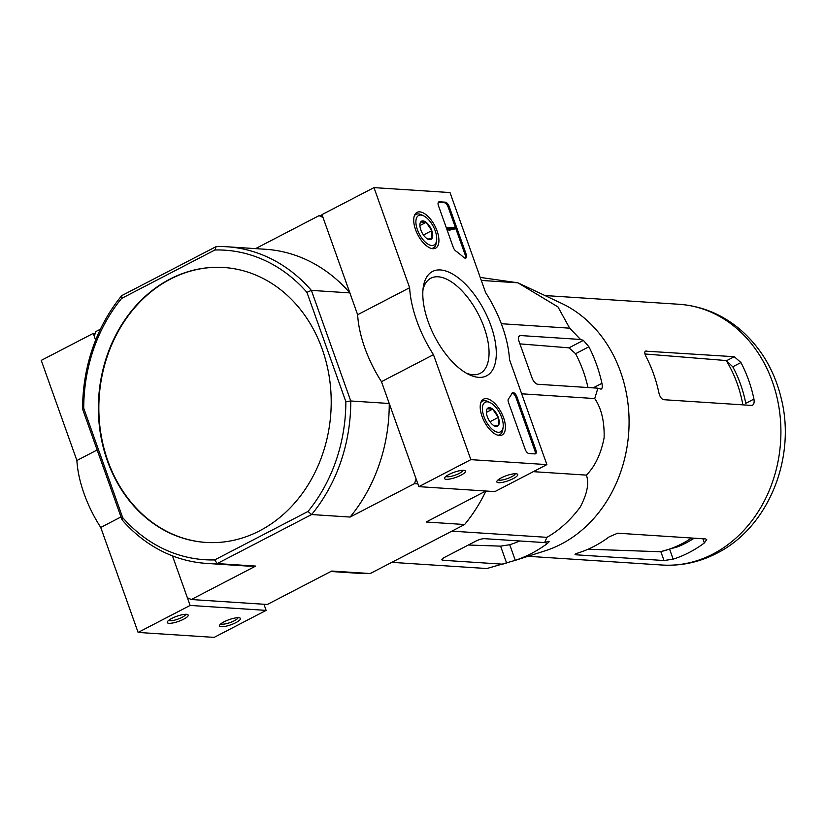 <?xml version="1.0" encoding="UTF-8"?>
<svg xmlns="http://www.w3.org/2000/svg" width="825" height="825" viewBox="0 0 825 825"><rect width="100%" height="100%" fill="white"/><g stroke="black" fill="none" stroke-linecap="round" stroke-linejoin="round"><path stroke-width="1.24" d="M453.152 530.475L391.865 562.31M216.181 246.582L214.892 249.996L121.584 298.444A155.09 130.948 93.7 0 0 83.727 408.262L82.624 409.169A158.648 133.959 93.7 0 1 121.78 295.608L216.181 246.582A158.648 133.959 93.7 0 1 227.009 246.768A158.648 133.959 93.7 0 1 311.376 290.39L349.872 292.896L323.008 217.46L319.079 215.645L322.441 215.861M100.423 329.185L95.865 331.557L94.256 336.239L95.628 340.117L93.235 333.403L41.25 360.391L76.89 460.494A79.994 38.167 62.6 0 0 100.743 527.453L138.115 632.435L214.149 637.385L266.135 610.387L263.959 604.261M138.115 632.435L190.111 605.437L172.456 555.875L187.358 597.723L191.287 599.528L267.321 604.477L331.722 571.044L370.208 573.55L464.619 524.525L426.133 522.019L485.832 491.009M414.501 483.625L416.109 478.933L389.245 403.487L350.759 400.981A158.648 133.959 93.7 0 1 311.603 514.553L350.099 517.058L414.501 483.625L417.863 483.842M169.971 279.087A137.765 116.315 -86.3 0 0 107.343 460.752A137.765 116.315 -86.3 0 0 205.838 542.427A137.765 116.315 -86.3 0 0 330.866 412.521A137.765 116.315 -86.3 0 0 223.75 267.486A137.765 116.315 -86.3 0 0 169.971 279.087M83.727 408.262L122.647 517.553A155.09 130.948 93.7 0 0 214.696 559.917L307.993 511.469L311.603 514.553L217.202 563.578L255.688 566.084L191.287 599.528M214.892 249.996A155.09 130.948 93.7 0 1 306.931 292.349L345.85 401.651A155.09 130.948 93.7 0 1 307.993 511.469M306.931 292.349L311.376 290.39L350.759 400.981L345.85 401.651M319.079 215.645L255.564 248.624M82.624 409.169L122.007 519.771L122.647 517.553M464.619 524.525A158.648 133.959 -86.3 0 0 485.935 491.019M330.835 571.498L359.391 573.365A158.648 133.959 -86.3 0 0 370.208 573.55M214.696 559.917L217.202 563.578A158.648 133.959 93.7 0 1 206.374 563.393A158.648 133.959 93.7 0 1 122.007 519.771M206.374 563.393L244.87 565.898A158.648 133.959 -86.3 0 0 255.688 566.084M350.099 517.058A158.648 133.959 -86.3 0 0 389.245 403.487M349.872 292.896A158.648 133.959 -86.3 0 0 265.495 249.274L227.009 246.768M121.584 298.444L121.78 295.608M223.987 267.496A137.765 116.315 -86.3 0 0 107.817 460.783A137.765 116.315 -86.3 0 0 206.075 542.438M392.607 562.403L486.802 568.538L515.295 560.34A143.364 121.048 -86.3 0 0 546.48 544.149C549.254 541.994 549.821 541.097 548.202 541.447L544.644 542.592L546.893 537.333C559.319 530.32 570.405 520.255 580.171 507.158C587.214 493.845 589.287 483.161 586.389 475.118C595.052 466.373 600.961 453.925 604.117 437.776C604.529 421.41 601.404 408.344 594.732 398.558L521.668 393.803M586.389 475.118L533.29 471.663M546.893 537.333L452.698 531.197M544.644 542.592L484.553 538.684A6.662 1.629 160.4 0 0 475.788 541.148L444.593 557.349A6.662 1.629 160.4 0 0 441.88 559.814A6.662 1.629 160.4 0 0 442.963 560.278L503.054 564.197M594.732 398.558L597.877 388.183L600.734 389.07C602.209 389.153 602.601 387.234 601.93 383.316A143.364 121.048 -86.3 0 0 588.916 346.778L583.378 340.354L580.522 339.457L569.663 328.175L557.999 306.952L517.914 282.81L480.222 277.406M517.914 282.81L481.295 280.428M569.663 328.175L501.322 323.72M580.522 339.457L520.441 335.548A6.662 3.176 62.6 0 0 519.533 335.723A6.662 3.176 62.6 0 0 519.038 341.406L532.053 377.943A6.662 3.176 62.6 0 0 537.787 384.264L597.877 388.183M644.954 351.708L646.346 350.976C644.408 351.161 644.253 352.956 645.903 356.348A130.649 110.313 93.7 0 1 658.907 392.886C659.887 396.856 661.485 399.125 663.702 399.702L751.606 405.426C753.751 405.147 754.524 403.033 753.947 399.083L745.779 403.322A120.316 101.588 -86.3 0 0 732.775 366.785L726.258 360.556A121.285 102.403 93.7 0 1 742.871 404.858M644.954 353.987L726.258 360.556M691.618 538.013A121.285 102.403 93.7 0 1 660.351 551.739L677.758 546.779A120.316 101.588 -86.3 0 0 694.186 538.189M660.351 551.739L588.091 549.213M753.947 399.083A130.649 110.313 -86.3 0 0 740.943 362.536L734.26 356.709L645.49 351.141M751.606 405.426L752.555 405.23M617.678 533.197L609.304 536.776A130.649 110.313 93.7 0 1 594.206 546.274A130.649 110.313 93.7 0 1 578.119 552.967C574.953 553.988 574.272 554.596 576.087 554.802L664.001 560.526L673.148 559.164A130.649 110.313 -86.3 0 0 689.246 552.472A130.649 110.313 -86.3 0 0 704.344 542.963L706.726 539.56L705.592 538.931L617.678 533.197M575.066 554.493L576.087 554.802L575.757 553.864M587.998 387.544A126.442 106.765 -86.3 0 0 575.572 353.708L588.916 346.778M519.472 283.542L561.433 303.291A130.649 110.313 93.7 0 1 629.083 422.039A130.649 110.313 93.7 0 1 561.186 544.129A130.649 110.313 93.7 0 1 545.315 550.749L513.82 560.825M468.342 545.016L500.589 546.14L509.726 544.717A126.442 106.765 -86.3 0 0 519.75 540.973M549.11 541.447L548.202 541.447M600.734 389.07L601.384 389.029M519.925 343.881L568.961 347.841L575.572 353.708M95.184 333.527L93.235 333.403M97.154 449.976L76.89 460.494M120.997 516.935L100.743 527.453M169.063 623.308A11.107 2.712 160.4 0 0 182.49 619.771A11.107 2.712 160.4 0 0 187.626 614.553A11.107 2.712 160.4 0 0 176.818 616.254A11.107 2.712 160.4 0 0 167.362 621.772A11.107 2.712 160.4 0 0 169.063 623.308M221.327 626.711A11.107 2.712 160.4 0 0 234.764 623.184A11.107 2.712 160.4 0 0 239.9 617.966A11.107 2.712 160.4 0 0 229.092 619.658A11.107 2.712 160.4 0 0 219.636 625.175A11.107 2.712 160.4 0 0 221.327 626.711M190.111 605.437L266.135 610.387M220.904 623.803A9.188 2.238 160.4 0 0 222.203 624.174A9.188 2.238 160.4 0 0 231.722 621.947A9.188 2.238 160.4 0 0 238.043 617.698M168.63 620.39A9.188 2.238 160.4 0 0 169.929 620.771A9.188 2.238 160.4 0 0 179.448 618.544A9.188 2.238 160.4 0 0 185.769 614.285M373.983 187.615L450.017 192.565L485.657 292.669A79.994 38.167 -117.4 0 1 509.499 359.628L546.882 464.609L470.848 459.649L433.476 354.678A79.994 38.167 -117.4 0 1 409.623 287.719L373.983 187.615L321.998 214.613L357.637 314.717L409.623 287.719M499.373 435.476A20.161 9.622 -117.4 0 1 483.099 419.028A20.161 9.622 -117.4 0 1 483.44 399.207A20.161 9.622 -117.4 0 1 501.353 412.624A20.161 9.622 -117.4 0 1 502.033 434.992A20.161 9.622 -117.4 0 1 499.373 435.476M432.867 248.707A20.161 9.622 -117.4 0 1 416.594 232.258A20.161 9.622 -117.4 0 1 416.934 212.438A20.161 9.622 -117.4 0 1 434.847 225.854A20.161 9.622 -117.4 0 1 435.517 248.222A20.161 9.622 -117.4 0 1 432.867 248.707M478.675 377.355A58.75 28.029 -117.4 0 1 468.796 374.478A58.75 28.029 -117.4 0 1 423.318 286.904A58.75 28.029 -117.4 0 1 480.222 303.28A58.75 28.029 -117.4 0 1 478.675 377.355M438.446 205.693A4.445 2.124 -117.4 0 1 438.766 201.908A4.445 2.124 -117.4 0 1 439.374 201.795L445.314 202.177A4.445 2.124 -117.4 0 1 449.13 206.394L466.177 254.244A4.445 2.124 -117.4 0 1 465.847 258.029A4.445 2.124 -117.4 0 1 463.598 257.307A91.544 43.684 -117.4 0 0 455.823 251.017A4.445 2.124 -117.4 0 1 453.265 247.335L438.446 205.693M508.468 402.342A4.445 2.124 -117.4 0 1 508.458 398.836A91.101 43.467 -117.4 0 0 511.995 393.236A4.445 2.124 -117.4 0 1 512.511 392.69A4.445 2.124 -117.4 0 1 516.935 396.784L535.879 450.007A4.445 2.124 -117.4 0 1 535.549 453.791A4.445 2.124 -117.4 0 1 534.951 453.915L529.011 453.523A4.445 2.124 -117.4 0 1 525.185 449.305L508.468 402.342M470.848 459.649L418.863 486.647L494.887 491.597L546.882 464.609M515.934 473.725A11.107 2.712 160.4 0 0 505.013 476.18A11.107 2.712 160.4 0 0 496.918 481.192A11.107 2.712 160.4 0 0 508.179 480.779A11.107 2.712 160.4 0 0 517.172 473.983A11.107 2.712 160.4 0 0 515.934 473.725M463.671 470.322A11.107 2.712 160.4 0 0 452.739 472.777A11.107 2.712 160.4 0 0 444.644 477.788A11.107 2.712 160.4 0 0 455.905 477.376A11.107 2.712 160.4 0 0 464.908 470.57A11.107 2.712 160.4 0 0 463.671 470.322M418.863 486.647L381.48 381.676L433.476 354.678M381.48 381.676A79.994 38.167 -117.4 0 1 357.637 314.717M422.978 289.719A53.584 25.565 -117.4 0 1 430.846 278.211A53.584 25.565 -117.4 0 1 478.232 313.985A53.584 25.565 -117.4 0 1 480.233 373.323A53.584 25.565 -117.4 0 1 472.972 374.725A53.584 25.565 -117.4 0 1 466.3 373.137M445.912 476.407A9.188 2.238 160.4 0 0 455.122 475.169A9.188 2.238 160.4 0 0 463.052 470.302M498.187 479.82A9.188 2.238 160.4 0 0 507.396 478.582A9.188 2.238 160.4 0 0 515.326 473.715M439.374 201.795L438.333 202.331L444.273 202.723A4.445 2.124 -117.4 0 1 448.099 206.931L465.135 254.781A4.445 2.124 -117.4 0 1 465.248 258.142M448.913 228.587L448.48 227.37L454.42 227.762L454.853 228.979L450.079 228.669L450.182 229.866L449.388 228.618L447.872 229.133L447.439 227.906L448.48 227.37M450.532 229.886L449.14 230.402L447.872 229.133M449.14 230.402L450.182 229.866M454.853 228.979L450.326 229.288M512.067 393.113A4.445 2.124 -117.4 0 1 515.893 397.33L534.837 450.543A4.445 2.124 -117.4 0 1 534.951 453.915M420.678 221.987A10.261 4.898 -117.4 0 1 426.164 222.348A10.261 4.898 -117.4 0 1 431.795 230.649A10.261 4.898 -117.4 0 1 431.949 238.59A10.261 4.898 -117.4 0 1 427.927 239.167A10.261 4.898 -117.4 0 1 426.463 238.229A10.261 4.898 -117.4 0 1 420.822 229.928A10.261 4.898 -117.4 0 1 419.977 223.864A10.261 4.898 -117.4 0 1 420.678 221.987L426.164 222.348L431.795 230.649L431.949 238.59L428.443 238.982M435.218 230.866A16.665 7.951 -117.4 0 1 436.59 240.714A16.665 7.951 -117.4 0 1 426.02 242.756A16.665 7.951 -117.4 0 1 415.944 223.358A16.665 7.951 -117.4 0 1 423.689 215.882A16.665 7.951 -117.4 0 1 435.218 230.866M436.59 240.714L436.229 243.014A18.882 9.013 -117.4 0 1 433.28 247.954A18.882 9.013 -117.4 0 1 431.372 248.449M414.367 215.707A18.882 9.013 -117.4 0 1 415.872 214.428A18.882 9.013 -117.4 0 1 421.616 214.861L423.689 215.882M419.904 225.596L426.164 222.348M423.452 234.981L431.795 230.649M487.183 408.757A10.261 4.898 -117.4 0 1 492.669 409.118A10.261 4.898 -117.4 0 1 498.3 417.419A10.261 4.898 -117.4 0 1 498.455 425.36A10.261 4.898 -117.4 0 1 494.433 425.937A10.261 4.898 -117.4 0 1 492.968 424.999A10.261 4.898 -117.4 0 1 487.327 416.697A10.261 4.898 -117.4 0 1 486.482 410.633A10.261 4.898 -117.4 0 1 487.183 408.757L492.669 409.118L498.3 417.419L498.455 425.36L494.948 425.752M501.724 417.636A16.665 7.951 -117.4 0 1 503.095 427.484A16.665 7.951 -117.4 0 1 492.525 429.526A16.665 7.951 -117.4 0 1 482.45 410.128A16.665 7.951 -117.4 0 1 490.205 402.652A16.665 7.951 -117.4 0 1 501.724 417.636M503.095 427.484L502.734 429.784A18.882 9.013 -117.4 0 1 499.785 434.723A18.882 9.013 -117.4 0 1 497.877 435.218M480.872 402.476A18.882 9.013 -117.4 0 1 482.377 401.198A18.882 9.013 -117.4 0 1 488.122 401.631L490.205 402.652M486.41 412.366L492.669 409.118M489.957 421.75L498.3 417.419M713.006 554.018A130.649 110.313 93.7 0 1 662.011 565.022C681.13 566.167 699.383 562.258 716.739 553.297C768.271 527.618 796.28 458.195 781.306 398.712C774.428 370.147 760.464 346.861 739.417 328.855C721.597 314.129 701.456 305.931 678.996 304.27A130.649 110.313 93.7 0 1 779.522 411.128A130.649 110.313 93.7 0 1 713.006 554.018M732.775 366.785L740.943 362.536M726.763 360.597L734.26 356.709M660.866 551.739L664.001 560.526M669.756 549.625L673.148 559.164M702.848 538.746L704.344 542.963M593.154 387.874L601.93 383.316M545.799 542.221L546.48 544.149M509.726 544.717L515.295 560.34M500.589 546.14L506.612 563.042M568.961 347.841L583.378 340.354M518.873 336.363L520.441 335.548M442.427 558.773L442.963 560.278M444.273 202.723L445.314 202.177M448.099 206.931L449.13 206.394M465.135 254.781L466.177 254.244M448.346 229.164L449.388 228.618M448.924 229.793L449.965 229.257M534.837 450.543L535.879 450.007M515.893 397.33L516.935 396.784M527.979 556.287L662.011 565.022M544.974 295.546L678.996 304.27M415.872 214.428L414.614 215.078M433.28 247.954L432.022 248.603M482.377 401.198L481.119 401.847M499.785 434.723L498.527 435.373"/></g></svg>
